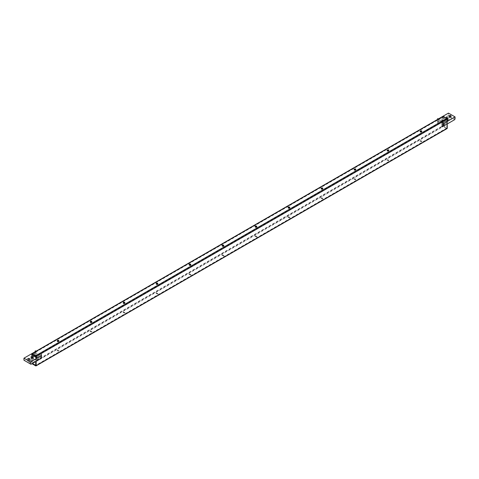 <?xml version="1.0" encoding="UTF-8"?>
<svg xmlns="http://www.w3.org/2000/svg" width="479" height="479" viewBox="0 0 479 479"><rect width="100%" height="100%" fill="white"/><g stroke="black" fill="none" stroke-linecap="round" stroke-linejoin="round"><path stroke-width="0.36" stroke-dasharray="2.4 1.8" d="M222.268 245.805A0.856 0.491 0 0 0 222.148 246.056A0.856 0.491 0 0 0 223.004 246.547A0.856 0.491 0 0 0 223.861 246.056A0.856 0.491 0 0 0 223.735 245.805M189.277 264.851A0.856 0.491 0 0 0 189.157 265.103A0.856 0.491 0 0 0 190.013 265.6A0.856 0.491 0 0 0 190.87 265.103A0.856 0.491 0 0 0 190.744 264.851M123.295 302.944A0.856 0.491 0 0 0 123.169 303.201A0.856 0.491 0 0 0 124.025 303.692A0.856 0.491 0 0 0 124.881 303.201A0.856 0.491 0 0 0 124.762 302.944M90.303 321.996A0.856 0.491 0 0 0 90.178 322.247A0.856 0.491 0 0 0 91.034 322.744A0.856 0.491 0 0 0 91.89 322.247A0.856 0.491 0 0 0 91.77 321.996M156.286 283.897A0.856 0.491 0 0 0 156.166 284.155A0.856 0.491 0 0 0 157.016 284.646A0.856 0.491 0 0 0 157.872 284.155A0.856 0.491 0 0 0 157.753 283.897M57.306 341.042A0.856 0.491 0 0 0 57.187 341.293A0.856 0.491 0 0 0 58.043 341.79A0.856 0.491 0 0 0 58.899 341.293A0.856 0.491 0 0 0 58.773 341.042M255.265 226.753A0.856 0.491 0 0 0 255.139 227.01A0.856 0.491 0 0 0 255.996 227.501A0.856 0.491 0 0 0 256.852 227.01A0.856 0.491 0 0 0 256.732 226.753M288.256 207.706A0.856 0.491 0 0 0 288.13 207.958A0.856 0.491 0 0 0 288.987 208.455A0.856 0.491 0 0 0 289.843 207.958A0.856 0.491 0 0 0 289.723 207.706M354.238 169.608A0.856 0.491 0 0 0 354.119 169.865A0.856 0.491 0 0 0 354.975 170.356A0.856 0.491 0 0 0 355.831 169.865A0.856 0.491 0 0 0 355.705 169.608M387.23 150.562A0.856 0.491 0 0 0 387.11 150.819A0.856 0.491 0 0 0 387.966 151.31A0.856 0.491 0 0 0 388.822 150.819A0.856 0.491 0 0 0 388.697 150.562M321.247 188.66A0.856 0.491 0 0 0 321.128 188.912A0.856 0.491 0 0 0 321.984 189.409A0.856 0.491 0 0 0 322.834 188.912A0.856 0.491 0 0 0 322.714 188.66M420.227 131.515A0.856 0.491 0 0 0 420.101 131.767A0.856 0.491 0 0 0 420.957 132.264A0.856 0.491 0 0 0 421.813 131.767A0.856 0.491 0 0 0 421.694 131.515M223.609 256.055A0.856 0.491 0 0 0 223.861 255.708A0.856 0.491 0 0 0 223.004 255.211A0.856 0.491 0 0 0 222.148 255.708A0.856 0.491 0 0 0 222.675 256.163A0.856 0.491 0 0 0 223.609 256.055M223.609 255.547A0.856 0.491 180 0 1 222.675 255.654A0.856 0.491 180 0 1 222.148 255.199A0.856 0.491 180 0 1 223.004 254.708A0.856 0.491 180 0 1 223.861 255.199A0.856 0.491 180 0 1 223.609 255.547M190.618 275.102A0.856 0.491 0 0 0 190.87 274.754A0.856 0.491 0 0 0 190.013 274.263A0.856 0.491 0 0 0 189.157 274.754A0.856 0.491 0 0 0 189.684 275.209A0.856 0.491 0 0 0 190.618 275.102M190.618 274.599A0.856 0.491 180 0 1 189.684 274.701A0.856 0.491 180 0 1 189.157 274.245A0.856 0.491 180 0 1 190.013 273.754A0.856 0.491 180 0 1 190.87 274.245A0.856 0.491 180 0 1 190.618 274.599M124.63 313.2A0.856 0.491 0 0 0 124.881 312.853A0.856 0.491 0 0 0 124.025 312.356A0.856 0.491 0 0 0 123.169 312.853A0.856 0.491 0 0 0 123.702 313.308A0.856 0.491 0 0 0 124.63 313.2M124.63 312.691A0.856 0.491 180 0 1 123.702 312.799A0.856 0.491 180 0 1 123.169 312.344A0.856 0.491 180 0 1 124.025 311.847A0.856 0.491 180 0 1 124.881 312.344A0.856 0.491 180 0 1 124.63 312.691M91.639 332.246A0.856 0.491 0 0 0 91.89 331.899A0.856 0.491 0 0 0 91.034 331.408A0.856 0.491 0 0 0 90.178 331.899A0.856 0.491 0 0 0 90.705 332.354A0.856 0.491 0 0 0 91.639 332.246M91.639 331.737A0.856 0.491 180 0 1 90.705 331.845A0.856 0.491 180 0 1 90.178 331.39A0.856 0.491 180 0 1 91.034 330.899A0.856 0.491 180 0 1 91.89 331.39A0.856 0.491 180 0 1 91.639 331.737M157.627 294.154A0.856 0.491 0 0 0 157.872 293.801A0.856 0.491 0 0 0 157.016 293.31A0.856 0.491 0 0 0 156.166 293.801A0.856 0.491 0 0 0 156.693 294.262A0.856 0.491 0 0 0 157.627 294.154M157.627 293.645A0.856 0.491 180 0 1 156.693 293.753A0.856 0.491 180 0 1 156.166 293.298A0.856 0.491 180 0 1 157.016 292.801A0.856 0.491 180 0 1 157.872 293.298A0.856 0.491 180 0 1 157.627 293.645M58.648 351.299A0.856 0.491 0 0 0 58.899 350.945A0.856 0.491 0 0 0 58.043 350.454A0.856 0.491 0 0 0 57.187 350.945A0.856 0.491 0 0 0 57.714 351.4A0.856 0.491 0 0 0 58.648 351.299M58.648 350.79A0.856 0.491 180 0 1 57.714 350.897A0.856 0.491 180 0 1 57.187 350.436A0.856 0.491 180 0 1 58.043 349.945A0.856 0.491 180 0 1 58.899 350.436A0.856 0.491 180 0 1 58.648 350.79M256.6 237.009A0.856 0.491 0 0 0 256.852 236.662A0.856 0.491 0 0 0 255.996 236.165A0.856 0.491 0 0 0 255.139 236.662A0.856 0.491 0 0 0 255.666 237.117A0.856 0.491 0 0 0 256.6 237.009M256.6 236.5A0.856 0.491 180 0 1 255.666 236.608A0.856 0.491 180 0 1 255.139 236.153A0.856 0.491 180 0 1 255.996 235.656A0.856 0.491 180 0 1 256.852 236.153A0.856 0.491 180 0 1 256.6 236.5M289.591 217.963A0.856 0.491 0 0 0 289.843 217.61A0.856 0.491 0 0 0 288.987 217.119A0.856 0.491 0 0 0 288.13 217.61A0.856 0.491 0 0 0 288.663 218.065A0.856 0.491 0 0 0 289.591 217.963M289.591 217.454A0.856 0.491 180 0 1 288.663 217.562A0.856 0.491 180 0 1 288.13 217.101A0.856 0.491 180 0 1 288.987 216.61A0.856 0.491 180 0 1 289.843 217.101A0.856 0.491 180 0 1 289.591 217.454M355.58 179.864A0.856 0.491 0 0 0 355.831 179.517A0.856 0.491 0 0 0 354.975 179.02A0.856 0.491 0 0 0 354.119 179.517A0.856 0.491 0 0 0 354.646 179.972A0.856 0.491 0 0 0 355.58 179.864M355.58 179.356A0.856 0.491 180 0 1 354.646 179.463A0.856 0.491 180 0 1 354.119 179.008A0.856 0.491 180 0 1 354.975 178.511A0.856 0.491 180 0 1 355.831 179.008A0.856 0.491 180 0 1 355.58 179.356M388.571 160.818A0.856 0.491 0 0 0 388.822 160.465A0.856 0.491 0 0 0 387.966 159.974A0.856 0.491 0 0 0 387.11 160.465A0.856 0.491 0 0 0 387.637 160.926A0.856 0.491 0 0 0 388.571 160.818M388.571 160.309A0.856 0.491 180 0 1 387.637 160.417A0.856 0.491 180 0 1 387.11 159.962A0.856 0.491 180 0 1 387.966 159.465A0.856 0.491 180 0 1 388.822 159.962A0.856 0.491 180 0 1 388.571 160.309M322.589 198.911A0.856 0.491 0 0 0 322.834 198.563A0.856 0.491 0 0 0 321.984 198.067A0.856 0.491 0 0 0 321.128 198.563A0.856 0.491 0 0 0 321.654 199.019A0.856 0.491 0 0 0 322.589 198.911M322.589 198.402A0.856 0.491 180 0 1 321.654 198.51A0.856 0.491 180 0 1 321.128 198.055A0.856 0.491 180 0 1 321.984 197.564A0.856 0.491 180 0 1 322.834 198.055A0.856 0.491 180 0 1 322.589 198.402M421.562 141.766A0.856 0.491 0 0 0 421.813 141.419A0.856 0.491 0 0 0 420.957 140.928A0.856 0.491 0 0 0 420.101 141.419A0.856 0.491 0 0 0 420.628 141.874A0.856 0.491 0 0 0 421.562 141.766M421.562 141.263A0.856 0.491 180 0 1 420.628 141.365A0.856 0.491 180 0 1 420.101 140.91A0.856 0.491 180 0 1 420.957 140.419A0.856 0.491 180 0 1 421.813 140.91A0.856 0.491 180 0 1 421.562 141.263M450.703 117.385A1.012 0.581 0 0 0 450.476 117.289A1.012 0.581 0 0 0 449.278 117.385A1.012 0.581 0 0 0 448.979 117.798A1.012 0.581 0 0 0 449.991 118.385A1.012 0.581 0 0 0 451.002 117.798A1.012 0.581 0 0 0 450.703 117.385L451.338 117.75M445.727 117.75A1.012 0.581 0 0 0 445.68 117.93A1.012 0.581 0 0 0 445.979 118.337A1.012 0.581 0 0 0 446.955 118.493M447.404 119.289A1.012 0.581 0 0 0 445.979 119.289A1.012 0.581 0 0 0 445.68 119.702A1.012 0.581 0 0 0 445.979 120.115A1.012 0.581 0 0 0 447.081 120.241A1.012 0.581 0 0 0 447.703 119.702A1.012 0.581 0 0 0 447.404 119.289L448.069 119.672A1.946 1.12 0 0 0 445.314 119.672A1.946 1.12 0 0 0 445.314 121.259A1.946 1.12 0 0 0 448.069 121.259A1.946 1.12 0 0 0 448.069 119.672M455.05 118.942L448.452 115.134L448.452 113.104M437.453 119.493L437.453 121.989L448.009 115.894L454.613 119.702M450.925 117.577L451.697 118.02A1.946 1.12 0 0 1 451.08 119.493A1.946 1.12 0 0 1 448.494 119.277A1.946 1.12 0 0 1 448.619 117.768A1.946 1.12 0 0 1 450.925 117.577M448.009 115.894L448.452 115.134M438.333 118.942L437.674 119.325M437.453 121.989L437.674 119.576L438.369 118.966M437.495 119.475L438.501 120.055L442.788 117.577L442.788 120.115L441.961 119.642L437.674 122.115L437.674 124.151L437.674 118.564M442.973 116.307A0.623 0.359 -120 0 0 442.841 116.595L442.841 120.151L446.799 122.432L446.799 119.894L443.285 117.864L443.285 125.989L32.201 363.327L32.201 355.202M443.285 125.989L446.799 128.025L446.799 122.432L447.242 122.69L446.799 118.882L443.285 116.846L32.201 354.185M446.799 118.882L35.715 356.214M28.297 361.262A1.012 0.581 0 0 0 28.524 361.364A1.012 0.581 0 0 0 30.021 360.855A1.012 0.581 0 0 0 29.722 360.442A1.012 0.581 0 0 0 28.297 360.442A1.012 0.581 0 0 0 27.998 360.855A1.012 0.581 0 0 0 28.297 361.262M30.991 364.279L28.075 362.597A1.946 1.12 0 0 0 30.566 362.286A1.946 1.12 0 0 0 30.381 360.819A1.946 1.12 0 0 0 27.632 360.819A1.946 1.12 0 0 0 27.303 362.154L23.95 360.214M33.686 358.915A1.946 1.12 0 0 0 30.931 358.915A1.946 1.12 0 0 0 30.931 360.501A1.946 1.12 0 0 0 33.686 360.501A1.946 1.12 0 0 0 33.686 358.915L33.021 358.531A1.012 0.581 0 0 0 31.596 358.531A1.012 0.581 0 0 0 31.297 358.945A1.012 0.581 0 0 0 31.596 359.358A1.012 0.581 0 0 0 32.698 359.484A1.012 0.581 0 0 0 33.32 358.945A1.012 0.581 0 0 0 33.021 358.531L33.686 358.915M438.501 120.055L438.501 122.594L442.841 120.151L438.554 122.624L438.554 119.067L442.841 116.595M447.242 120.151L442.955 122.624L442.955 125.163L447.242 122.69L448.122 123.199L443.835 125.672L447.242 123.959M35.715 357.232L35.715 359.771L36.159 360.028L40.446 357.55L40.446 355.011L36.159 357.484L36.159 360.028L37.039 360.537L36.159 361.04L41.326 358.058L41.326 353.484M441.961 119.642L442.841 121.163L442.841 125.737A0.623 0.359 -120 0 0 443.285 126.498L446.799 128.528L35.715 365.866M443.285 116.846L443.285 117.864L442.788 117.577M446.799 128.025L35.715 365.357M36.56 350.945L36.045 351.454L36.045 355.011L31.758 357.484L35.715 359.771L35.715 361.549M37.039 360.537L41.326 358.058L41.326 355.52M31.758 354.945L31.758 357.484L35.991 354.981L35.991 352.436L35.165 351.963L35.165 354.502L24.387 360.471M437.674 119.367L36.925 350.945L36.925 355.52L35.165 354.502L30.878 356.981L31.758 358.502L31.758 363.076L442.841 125.737M31.704 354.915L31.704 357.454L30.878 356.981M34.949 351.837L34.949 354.376M35.991 352.436L31.758 354.885M32.015 363.687A0.623 0.359 60 0 1 31.758 363.076M442.841 121.163L437.674 124.151M36.925 355.52L31.758 358.502M447.242 122.69L443.009 125.199L443.009 122.66L447.296 120.181L448.122 120.654M31.758 353.933L35.865 351.352M36.159 360.028L36.212 357.52L40.446 355.011M448.122 123.199L447.242 123.708M36.212 360.058L40.499 357.579L40.499 355.041M447.296 120.181L447.296 122.72M32.201 363.836L443.285 126.498M222.148 245.547L222.148 246.056M223.861 245.547L223.861 246.056M189.157 264.594L189.157 265.103M190.87 264.594L190.87 265.103M123.169 302.692L123.169 303.201M124.881 302.692L124.881 303.201M90.178 321.738L90.178 322.247M91.89 321.738L91.89 322.247M156.166 283.646L156.166 284.155M157.872 283.646L157.872 284.155M57.187 340.791L57.187 341.293M58.899 340.791L58.899 341.293M255.139 226.501L255.139 227.01M256.852 226.501L256.852 227.01M288.13 207.455L288.13 207.958M289.843 207.455L289.843 207.958M354.119 169.356L354.119 169.865M355.831 169.356L355.831 169.865M387.11 150.31L387.11 150.819M388.822 150.31L388.822 150.819M321.128 188.403L321.128 188.912M322.834 188.403L322.834 188.912M420.101 131.258L420.101 131.767M421.813 131.258L421.813 131.767M222.148 255.199L222.148 255.708M223.861 255.199L223.861 255.708M189.157 274.245L189.157 274.754M190.87 274.245L190.87 274.754M123.169 312.344L123.169 312.853M124.881 312.344L124.881 312.853M90.178 331.39L90.178 331.899M91.89 331.39L91.89 331.899M156.166 293.298L156.166 293.801M157.872 293.298L157.872 293.801M57.187 350.436L57.187 350.945M58.899 350.436L58.899 350.945M255.139 236.153L255.139 236.662M256.852 236.153L256.852 236.662M288.13 217.101L288.13 217.61M289.843 217.101L289.843 217.61M354.119 179.008L354.119 179.517M355.831 179.008L355.831 179.517M387.11 159.962L387.11 160.465M388.822 159.962L388.822 160.465M321.128 198.055L321.128 198.563M322.834 198.055L322.834 198.563M420.101 140.91L420.101 141.419M421.813 140.91L421.813 141.419M448.979 116.02L448.979 117.798M451.002 116.02L451.002 117.798M445.68 117.93L445.68 119.702M447.703 117.93L447.703 119.702M449.278 117.385L448.619 117.768M28.297 360.442L27.632 360.819M29.722 360.442L30.381 360.819M31.596 358.531L30.931 358.915M31.297 357.166L31.297 358.945M33.32 357.166L33.32 358.945M27.998 359.076L27.998 360.855M30.021 359.076L30.021 360.855M445.979 119.289L445.314 119.672"/><path stroke-width="0.72" d="M222.4 245.2A0.856 0.491 0 0 0 222.148 245.547A0.856 0.491 0 0 0 223.004 246.044A0.856 0.491 0 0 0 223.861 245.547A0.856 0.491 0 0 0 223.334 245.092A0.856 0.491 0 0 0 222.4 245.2M223.735 245.805A0.856 0.491 0 0 0 222.4 245.709A0.856 0.491 0 0 0 222.268 245.805M189.409 264.246A0.856 0.491 0 0 0 189.157 264.594A0.856 0.491 0 0 0 190.013 265.091A0.856 0.491 0 0 0 190.87 264.594A0.856 0.491 0 0 0 190.337 264.139A0.856 0.491 0 0 0 189.409 264.246M190.744 264.851A0.856 0.491 0 0 0 189.409 264.755A0.856 0.491 0 0 0 189.277 264.851M123.42 302.345A0.856 0.491 0 0 0 123.169 302.692A0.856 0.491 0 0 0 124.025 303.183A0.856 0.491 0 0 0 124.881 302.692A0.856 0.491 0 0 0 124.354 302.237A0.856 0.491 0 0 0 123.42 302.345M124.762 302.944A0.856 0.491 0 0 0 123.42 302.848A0.856 0.491 0 0 0 123.295 302.944M90.429 321.391A0.856 0.491 0 0 0 90.178 321.738A0.856 0.491 0 0 0 91.034 322.235A0.856 0.491 0 0 0 91.89 321.738A0.856 0.491 0 0 0 91.363 321.283A0.856 0.491 0 0 0 90.429 321.391M91.77 321.996A0.856 0.491 0 0 0 90.429 321.9A0.856 0.491 0 0 0 90.303 321.996M156.411 283.293A0.856 0.491 0 0 0 156.166 283.646A0.856 0.491 0 0 0 157.016 284.137A0.856 0.491 0 0 0 157.872 283.646A0.856 0.491 0 0 0 157.346 283.185A0.856 0.491 0 0 0 156.411 283.293M157.753 283.897A0.856 0.491 0 0 0 156.411 283.802A0.856 0.491 0 0 0 156.286 283.897M57.438 340.437A0.856 0.491 0 0 0 57.187 340.791A0.856 0.491 0 0 0 58.043 341.282A0.856 0.491 0 0 0 58.899 340.791A0.856 0.491 0 0 0 58.372 340.329A0.856 0.491 0 0 0 57.438 340.437M58.773 341.042A0.856 0.491 0 0 0 57.438 340.946A0.856 0.491 0 0 0 57.306 341.042M255.391 226.154A0.856 0.491 0 0 0 255.139 226.501A0.856 0.491 0 0 0 255.996 226.992A0.856 0.491 0 0 0 256.852 226.501A0.856 0.491 0 0 0 256.325 226.046A0.856 0.491 0 0 0 255.391 226.154M256.732 226.753A0.856 0.491 0 0 0 255.391 226.657A0.856 0.491 0 0 0 255.265 226.753M288.382 207.102A0.856 0.491 0 0 0 288.13 207.455A0.856 0.491 0 0 0 288.987 207.946A0.856 0.491 0 0 0 289.843 207.455A0.856 0.491 0 0 0 289.316 206.994A0.856 0.491 0 0 0 288.382 207.102M289.723 207.706A0.856 0.491 0 0 0 288.382 207.611A0.856 0.491 0 0 0 288.256 207.706M354.37 169.009A0.856 0.491 0 0 0 354.119 169.356A0.856 0.491 0 0 0 354.975 169.847A0.856 0.491 0 0 0 355.831 169.356A0.856 0.491 0 0 0 355.298 168.901A0.856 0.491 0 0 0 354.37 169.009M355.705 169.608A0.856 0.491 0 0 0 354.37 169.512A0.856 0.491 0 0 0 354.238 169.608M387.361 149.957A0.856 0.491 0 0 0 387.11 150.31A0.856 0.491 0 0 0 387.966 150.801A0.856 0.491 0 0 0 388.822 150.31A0.856 0.491 0 0 0 388.295 149.849A0.856 0.491 0 0 0 387.361 149.957M388.697 150.562A0.856 0.491 0 0 0 387.361 150.466A0.856 0.491 0 0 0 387.23 150.562M321.373 188.055A0.856 0.491 0 0 0 321.128 188.403A0.856 0.491 0 0 0 321.984 188.9A0.856 0.491 0 0 0 322.834 188.403A0.856 0.491 0 0 0 322.307 187.948A0.856 0.491 0 0 0 321.373 188.055M322.714 188.66A0.856 0.491 0 0 0 321.373 188.564A0.856 0.491 0 0 0 321.247 188.66M420.352 130.911A0.856 0.491 0 0 0 420.101 131.258A0.856 0.491 0 0 0 420.957 131.755A0.856 0.491 0 0 0 421.813 131.258A0.856 0.491 0 0 0 421.286 130.803A0.856 0.491 0 0 0 420.352 130.911M421.694 131.515A0.856 0.491 0 0 0 420.352 131.42A0.856 0.491 0 0 0 420.227 131.515M450.703 115.607A1.012 0.581 0 0 0 449.601 115.481A1.012 0.581 0 0 0 448.979 116.02A1.012 0.581 0 0 0 449.278 116.433A1.012 0.581 0 0 0 450.38 116.559A1.012 0.581 0 0 0 451.002 116.02A1.012 0.581 0 0 0 450.703 115.607M446.955 118.493A1.012 0.581 0 0 0 447.703 117.93A1.012 0.581 0 0 0 447.404 117.517A1.012 0.581 0 0 0 445.727 117.75M455.05 118.942L455.05 116.912L444.051 123.259L444.051 125.797L454.613 119.702L455.05 118.942M438.333 118.942L448.452 113.104L455.05 116.912M31.758 354.885L31.758 353.933A0.623 0.359 60 0 1 32.201 353.676L35.715 355.711A0.623 0.359 60 0 1 36.159 356.472L447.242 119.133L448.122 120.654L444.051 123.259M442.075 126.69L443.835 125.672L442.075 126.69L442.075 122.115L443.835 123.133L444.051 125.797M31.758 354.945L32.201 355.202L32.201 354.185L35.715 356.214L35.715 357.232L37.039 357.993L36.159 356.472M447.242 119.133A0.623 0.359 -120 0 0 446.799 118.373L443.285 116.337A0.623 0.359 -120 0 0 442.973 116.307L31.889 353.646M28.075 362.597L27.303 362.154M41.547 355.646L41.547 358.184L30.991 364.279L30.548 364.028L30.548 361.992L41.547 355.646L37.039 357.993M30.548 361.992L23.95 358.184L23.95 360.214L30.548 364.028M36.159 361.298L36.159 365.615A0.623 0.359 60 0 1 35.715 365.866L32.201 363.836A0.623 0.359 60 0 1 32.015 363.687M446.799 128.528A0.623 0.359 -120 0 0 447.242 128.276L447.242 123.959M35.715 361.549L35.715 365.357L32.416 363.453M23.95 358.184L34.985 351.855M32.201 355.202L35.715 357.232M33.021 356.759A1.012 0.581 0 0 0 31.919 356.627A1.012 0.581 0 0 0 31.297 357.166A1.012 0.581 0 0 0 32.309 357.753A1.012 0.581 0 0 0 33.32 357.166A1.012 0.581 0 0 0 33.021 356.759M28.297 359.489A1.012 0.581 0 0 0 29.399 359.615A1.012 0.581 0 0 0 30.021 359.076A1.012 0.581 0 0 0 29.722 358.663A1.012 0.581 0 0 0 28.62 358.537A1.012 0.581 0 0 0 27.998 359.076A1.012 0.581 0 0 0 28.297 359.489M35.865 351.352L35.165 350.945L35.165 351.754M35.165 350.945L36.56 350.945M41.326 353.484L41.326 355.52M438.369 118.966L437.674 118.564L437.674 119.367M35.715 355.711L446.799 118.373M32.201 353.676L443.285 116.337M36.159 365.615L447.242 128.276M447.111 128.564L36.027 365.896"/></g></svg>
